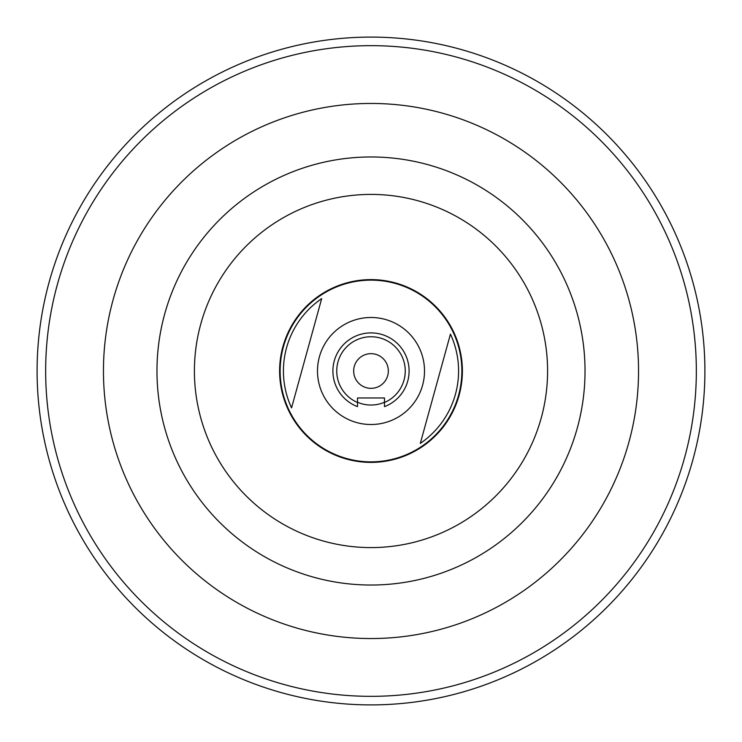 <?xml version="1.0" encoding="UTF-8"?>
<svg xmlns="http://www.w3.org/2000/svg" width="742" height="742" viewBox="0 0 742 742"><rect width="100%" height="100%" fill="white"/><g stroke="black" fill="none" stroke-linecap="round" stroke-linejoin="round"><path stroke-width="1.11" d="M536.475 160.764A267.547 267.547 0 0 0 160.764 205.525A267.547 267.547 0 0 0 205.525 581.236A267.547 267.547 0 0 0 581.236 536.475A267.547 267.547 0 0 0 536.475 160.764M238.618 539.184A214.039 214.039 0 0 0 539.184 503.382A214.039 214.039 0 0 0 503.382 202.816A214.039 214.039 0 0 0 202.816 238.618A214.039 214.039 0 0 0 238.618 539.184M417.941 200.767A176.577 176.577 0 0 0 200.767 324.059A176.577 176.577 0 0 0 324.059 541.233A176.577 176.577 0 0 0 541.233 417.941A176.577 176.577 0 0 0 417.941 200.767M395.291 282.897A91.396 91.396 0 0 0 282.897 346.709A91.396 91.396 0 0 0 346.709 459.103A91.396 91.396 0 0 0 459.103 395.291A91.396 91.396 0 0 0 395.291 282.897M357.514 402.247A34.03 34.03 0 0 0 384.486 402.247M346.848 458.593A90.858 90.858 0 0 0 458.593 395.152A90.858 90.858 0 0 0 395.152 283.407A90.858 90.858 0 0 0 283.407 346.848A90.858 90.858 0 0 0 346.848 458.593M450.44 334.123L420.315 443.382A87.584 87.584 0 0 0 450.44 334.123M356.772 422.588A53.507 53.507 0 0 0 422.588 385.228A53.507 53.507 0 0 0 385.228 319.412A53.507 53.507 0 0 0 319.412 356.772A53.507 53.507 0 0 0 356.772 422.588M371 336.757A34.243 34.243 0 0 0 357.514 402.479L357.514 397.972L384.486 397.972L384.486 402.479A34.243 34.243 0 0 0 371 336.757M357.514 402.479L357.514 406.635A38.102 38.102 0 0 1 371 332.898A38.102 38.102 0 0 1 384.486 406.635L384.486 402.479M371 696.339A325.339 325.339 0 0 0 696.339 371A325.339 325.339 0 0 0 371 45.661A325.339 325.339 0 0 0 45.661 371A325.339 325.339 0 0 0 371 696.339M371 37.1A333.9 333.9 0 0 1 704.9 371A333.9 333.9 0 0 1 371 704.9A333.9 333.9 0 0 1 37.1 371A333.9 333.9 0 0 1 371 37.1M371 353.665A17.335 17.335 0 0 0 353.665 371A17.335 17.335 0 0 0 371 388.335A17.335 17.335 0 0 0 388.335 371A17.335 17.335 0 0 0 371 353.665M291.56 407.877L321.685 298.618A87.584 87.584 0 0 0 291.56 407.877L321.685 298.618"/></g></svg>
